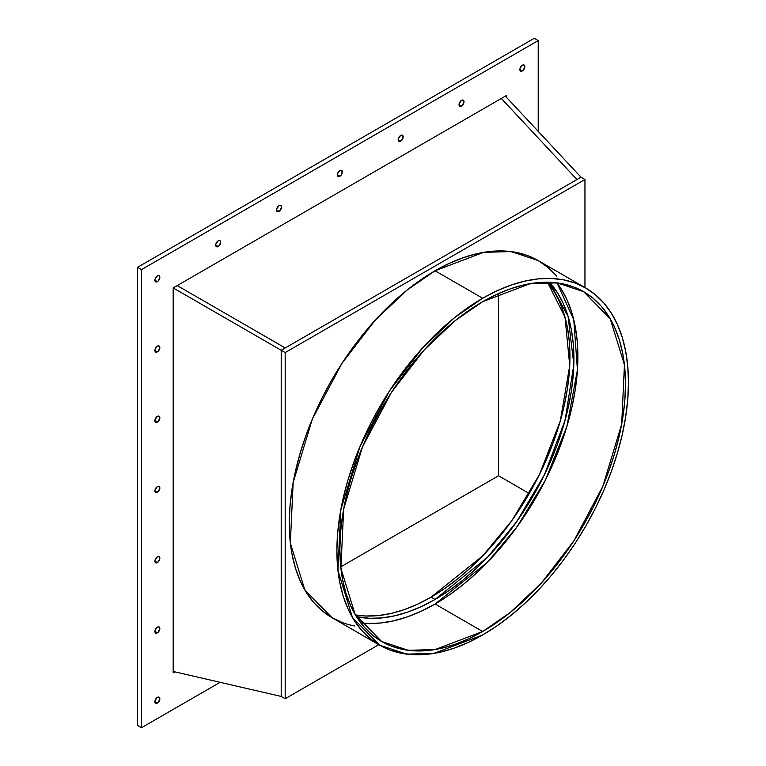<?xml version="1.0" encoding="UTF-8"?>
<svg xmlns="http://www.w3.org/2000/svg" width="766" height="766" viewBox="0 0 766 766"><rect width="100%" height="100%" fill="white"/><g stroke="black" fill="none" stroke-linecap="round" stroke-linejoin="round"><path stroke-width="1.15" d="M378.777 644.685L285.182 698.726L378.777 644.685L285.182 698.726L285.182 352.571L584.956 179.503L580.992 177.205L285.239 347.955L177.214 285.584L285.239 347.955L281.208 350.282L285.182 352.571L584.956 179.503L584.956 287.576L584.956 179.503L580.992 177.205L505.349 96.143L580.992 177.205L281.208 350.282L285.182 352.571L285.182 698.726L281.208 696.438L281.208 350.282L285.182 352.571L285.182 698.726L281.208 696.438L281.208 350.282L173.183 287.911L173.183 672.835L174.878 671.859M505.349 96.143L580.992 177.205L576.961 179.531L501.318 98.469L576.961 179.531L501.318 98.469L576.961 179.531L285.239 347.955L281.208 350.282L173.183 287.911L173.183 672.835L173.183 287.911L506.537 95.453L173.183 287.911L281.208 350.282L281.208 696.438L173.183 671.466L281.208 696.438L285.182 698.726M340.746 566.869L498.542 475.763L529.277 493.505L498.542 475.763L340.746 566.869L498.542 475.763L498.542 293.55L498.542 475.763L529.277 493.505L519.185 509.907L508.241 525.591L496.55 540.432L484.236 554.268L471.406 566.974L458.192 578.426L444.711 588.518L431.105 597.145L482.867 555.704L511.947 520.497L539.369 474.69L560.3 420.946L569.732 365.641L565.021 317.172L547.508 282.233L553.55 290.553L559.381 301.411L563.967 313.572L567.28 326.919L569.282 341.33L569.942 356.659L569.282 372.764L567.28 389.482L563.967 406.65L559.381 424.115L553.55 441.704L546.551 459.246L538.431 476.567L529.277 493.505M482.676 631.5L435.069 604.02L482.676 631.5A201.965 116.604 -60 0 1 339.855 549.05A201.965 116.604 -60 0 1 482.676 301.689A201.965 116.604 -60 0 1 625.487 384.149A201.965 116.604 -60 0 1 482.676 631.5L435.069 649.558L408.173 650.296L381.688 641.506L355.098 614.38L340.908 568.382L343.656 509.074L362.423 447.057L391.474 392.336L424.038 350.081L455.234 320.6L482.676 301.689L496.674 294.403L510.529 288.772L524.126 284.856L537.32 282.692L549.998 282.29L562.014 283.679L573.274 286.819L583.654 291.683L593.066 298.242L601.415 306.419L608.625 316.147L614.61 327.312L619.34 339.826L622.739 353.557L624.797 368.379L625.487 384.149L624.797 400.704L622.739 417.901L619.34 435.567L614.61 453.529L608.625 471.617L601.415 489.656L593.066 507.475L583.654 524.902L573.274 541.763L562.014 557.907L549.998 573.169L537.32 587.398L524.126 600.467L510.529 612.254L496.674 622.634L482.676 631.5L468.677 638.796L454.812 644.426L441.216 648.342L428.022 650.506L415.354 650.899L403.328 649.52L392.068 646.38L381.688 641.506L372.276 634.947L363.927 626.77L356.726 617.051L350.732 605.877L346.012 593.372L342.603 579.642L340.544 564.82L339.855 549.05L340.544 532.485L342.603 515.298L346.012 497.632L350.732 479.669L356.726 461.582L363.927 443.533L372.276 425.714L381.688 408.297L392.068 391.426L403.328 375.292L415.354 360.03L428.022 345.801L441.216 332.722L454.812 320.944L468.677 310.565L482.676 301.689L530.273 283.64L557.169 282.893L583.654 291.683L610.243 318.819L624.434 364.817L621.686 424.125L602.919 486.142L573.868 540.853L541.303 583.118L510.108 612.589L482.676 631.5L435.069 604.02L487.607 562.129L517.136 526.682L545.172 480.569L566.945 426.26L577.44 369.892L573.782 319.795L557.006 282.874L561.018 288.658L567.012 299.832L571.733 312.346L575.132 326.077L577.191 340.899L577.88 356.659L577.191 373.224L575.132 390.421L571.733 408.077L567.012 426.049L561.018 444.136L553.808 462.176L545.459 479.995L536.047 497.421L525.668 514.283L514.407 530.417L502.391 545.679L489.723 559.917L476.519 572.987L462.932 584.764L449.067 595.144L435.069 604.02L421.07 611.306L407.206 616.936L393.609 620.853L380.415 623.017L367.747 623.419L360.729 622.835A201.965 116.604 -60 0 0 435.069 604.02A201.965 116.604 120 0 0 559.592 447.966A201.965 116.604 120 0 0 557.006 282.874M556.288 275.607L547.767 267.257L538.153 260.564L527.554 255.585L516.064 252.378L503.789 250.97L490.862 251.372L477.39 253.584L463.507 257.587L449.355 263.332L435.069 270.771L482.676 298.252A206.178 119.036 120 0 1 628.465 382.425A206.178 119.036 120 0 1 482.676 634.937A206.178 119.036 -60 0 1 336.887 550.764A206.178 119.036 -60 0 1 482.676 298.252A206.178 119.036 120 0 1 585.76 288.045A206.178 119.036 120 0 1 617.367 453.252A206.178 119.036 120 0 1 482.676 634.937L496.962 625.879L511.113 615.29L524.988 603.254L538.46 589.916L551.396 575.381L563.671 559.802L575.161 543.333L585.76 526.118L595.364 508.327L603.886 490.135L611.249 471.722L617.358 453.252L622.183 434.916L625.659 416.886L627.756 399.335L628.465 382.425L627.756 366.33L625.659 351.201L622.183 337.184L617.358 324.411L611.249 313.007L603.886 303.087L595.364 294.738L585.76 288.045L575.161 283.066L563.671 279.868L551.396 278.451L538.46 278.862L524.988 281.074L511.113 285.067L496.962 290.812L482.676 298.252L468.38 307.319L454.228 317.909L440.354 329.935L426.882 343.283L413.946 357.808L401.671 373.387L390.181 389.865L379.582 407.081L369.978 424.862L361.456 443.054L354.093 461.477L347.984 479.937L343.158 498.273L339.683 516.313L337.586 533.864L336.887 550.764L337.586 566.859L339.683 581.988L343.158 596.015L347.984 608.779L354.093 620.182L361.456 630.112L369.978 638.461L379.582 645.154L390.181 650.123L401.671 653.331L413.946 654.738L426.882 654.336L440.354 652.125L454.228 648.122L468.38 642.377L482.676 634.937L434.073 653.369L406.622 654.126L379.582 645.154L352.446 617.463L337.95 570.498L340.765 509.955L359.924 446.645L389.578 390.794L422.822 347.649L454.659 317.564L482.676 298.252L435.069 270.771L407.062 290.075L375.216 320.169L341.971 363.304L312.317 419.165L293.158 482.475L290.352 543.017L304.839 589.973L331.984 617.664L342.584 622.643M585.76 288.045L538.153 260.555L511.123 251.583L483.662 252.34L435.069 270.771L420.773 279.829L406.622 290.429L392.747 302.455L379.275 315.793L366.34 330.328L354.074 345.906L342.584 362.375L331.975 379.591L322.371 397.382L313.849 415.574L306.496 433.987L300.377 452.457L295.561 470.793L292.076 488.823L289.979 506.374L289.28 523.283L289.979 539.379L292.076 554.507L295.561 568.525L300.377 581.298L306.496 592.702L313.849 602.622L322.371 610.971L331.975 617.664L379.582 645.154M549.528 282.281A196.355 113.368 -60 0 1 557.926 442.863A196.355 113.368 -60 0 1 435.069 599.443A196.355 113.368 120 0 1 356.477 616.659L369.614 618.296L381.937 617.913L394.758 615.807L407.981 611.996L421.453 606.528L435.069 599.443L448.675 590.806L462.157 580.724L475.37 569.262L488.201 556.556L500.524 542.721L512.205 527.889L523.149 512.195L533.251 495.793L542.395 478.855L550.515 461.534L557.514 443.993L563.345 426.403L567.932 408.939L571.245 391.771L573.246 375.053L573.916 358.948L573.246 343.618L571.245 329.217L567.932 315.86L563.345 303.7L557.514 292.842L549.528 282.281L568.075 316.339L573.83 364.539L565.097 420.266L544.396 474.824L516.839 521.483L487.444 557.351L435.069 599.443L431.105 597.145L417.489 604.23L404.017 609.707L390.794 613.518L377.964 615.625L365.65 616.008L355.424 614.935A196.355 113.368 -60 0 0 431.105 597.145A196.355 113.368 120 0 0 553.138 442.834A196.355 113.368 120 0 0 547.508 282.233M576.961 179.531L285.239 347.955L177.214 285.584L285.239 347.955L576.961 179.531L501.318 98.469L576.961 179.531L285.239 347.955L177.214 285.584L285.239 347.955M356.477 616.659A196.355 113.368 120 0 0 435.069 599.443L431.105 597.145A196.355 113.368 -60 0 1 355.424 614.935M522.345 70.941A3.504 2.02 120 0 1 519.865 69.505A3.504 2.02 120 0 1 522.345 65.215A3.504 2.02 -60 0 1 524.825 66.642A3.504 2.02 -60 0 1 522.345 70.941A3.504 2.02 120 0 1 520.593 71.114A3.504 2.02 120 0 1 520.047 68.298A3.504 2.02 120 0 1 522.345 65.215A3.504 2.02 -60 0 1 524.317 65.206A3.504 2.02 -60 0 1 524.566 68.059A3.504 2.02 -60 0 1 522.345 70.941L519.865 69.505L520.593 71.114L523.293 70.175L524.825 66.642L524.097 65.033L522.345 65.215L520.047 68.298L519.865 69.505L522.345 70.941L519.865 69.505M157.375 281.649A3.504 2.02 120 0 1 154.895 280.222A3.504 2.02 120 0 1 157.375 275.923A3.504 2.02 -60 0 1 159.855 277.359A3.504 2.02 -60 0 1 157.375 281.649A3.504 2.02 120 0 1 155.622 281.821A3.504 2.02 120 0 1 155.086 279.015A3.504 2.02 120 0 1 157.375 275.923A3.504 2.02 -60 0 1 159.347 275.913A3.504 2.02 -60 0 1 159.596 278.776A3.504 2.02 -60 0 1 157.375 281.649L154.895 280.222L155.086 281.208L156.427 281.984L158.323 280.883L159.855 277.359L159.127 275.75L157.375 275.923L155.086 279.015L154.895 280.222L157.375 281.649L154.895 280.222M157.375 703.083A3.504 2.02 120 0 1 154.895 701.646A3.504 2.02 120 0 1 157.375 697.357A3.504 2.02 -60 0 1 159.855 698.784A3.504 2.02 -60 0 1 157.375 703.083A3.504 2.02 120 0 1 155.622 703.255A3.504 2.02 120 0 1 155.086 700.44A3.504 2.02 120 0 1 157.375 697.357A3.504 2.02 -60 0 1 159.347 697.347A3.504 2.02 -60 0 1 159.596 700.201A3.504 2.02 -60 0 1 157.375 703.083L154.895 701.646L155.622 703.255L158.323 702.317L159.855 698.784L159.127 697.175L157.375 697.357L155.086 700.44L154.895 701.646L157.375 703.083L154.895 701.646M157.375 632.84A3.504 2.02 120 0 1 154.895 631.404A3.504 2.02 120 0 1 157.375 627.115A3.504 2.02 -60 0 1 159.855 628.541A3.504 2.02 -60 0 1 157.375 632.84A3.504 2.02 120 0 1 155.622 633.013A3.504 2.02 120 0 1 155.086 630.207A3.504 2.02 120 0 1 157.375 627.115A3.504 2.02 -60 0 1 159.347 627.105A3.504 2.02 -60 0 1 159.596 629.968A3.504 2.02 -60 0 1 157.375 632.84L154.895 631.404L155.622 633.013L158.323 632.074L159.855 628.541L159.127 626.942L157.375 627.115L155.086 630.207L154.895 631.404L157.375 632.84L154.895 631.404M157.375 562.598A3.504 2.02 120 0 1 154.895 561.172A3.504 2.02 120 0 1 157.375 556.872A3.504 2.02 -60 0 1 159.855 558.309A3.504 2.02 -60 0 1 157.375 562.598A3.504 2.02 120 0 1 155.622 562.78A3.504 2.02 120 0 1 155.086 559.965A3.504 2.02 120 0 1 157.375 556.872L157.375 556.872A3.504 2.02 -60 0 1 159.347 556.863A3.504 2.02 -60 0 1 159.596 559.726A3.504 2.02 -60 0 1 157.375 562.598L154.895 561.172L155.622 562.78L158.323 561.832L159.855 558.309L159.127 556.7L157.375 556.872L155.086 559.965L154.895 561.172L157.375 562.598L154.895 561.172M157.375 492.366A3.504 2.02 120 0 1 154.895 490.929A3.504 2.02 120 0 1 157.375 486.64A3.504 2.02 -60 0 1 159.855 488.066A3.504 2.02 -60 0 1 157.375 492.366A3.504 2.02 120 0 1 155.622 492.538A3.504 2.02 120 0 1 155.086 489.733A3.504 2.02 120 0 1 157.375 486.64A3.504 2.02 -60 0 1 159.347 486.63A3.504 2.02 -60 0 1 159.596 489.493A3.504 2.02 -60 0 1 157.375 492.366L154.895 490.929L155.622 492.538L158.323 491.6L159.855 488.066L159.127 486.467L157.375 486.64L155.086 489.733L154.895 490.929L157.375 492.366L154.895 490.929M157.375 422.123A3.504 2.02 120 0 1 154.895 420.697A3.504 2.02 120 0 1 157.375 416.398A3.504 2.02 -60 0 1 159.855 417.834A3.504 2.02 -60 0 1 157.375 422.123A3.504 2.02 120 0 1 155.622 422.296A3.504 2.02 120 0 1 155.086 419.49A3.504 2.02 120 0 1 157.375 416.398A3.504 2.02 -60 0 1 159.347 416.388A3.504 2.02 -60 0 1 159.596 419.251A3.504 2.02 -60 0 1 157.375 422.123L154.895 420.697L155.086 421.683L156.427 422.459L158.323 421.357L159.855 417.834L159.127 416.225L157.375 416.398L155.086 419.49L154.895 420.697L157.375 422.123L154.895 420.697M157.375 351.891A3.504 2.02 120 0 1 154.895 350.455A3.504 2.02 120 0 1 157.375 346.165A3.504 2.02 -60 0 1 159.855 347.592A3.504 2.02 -60 0 1 157.375 351.891A3.504 2.02 120 0 1 155.622 352.063A3.504 2.02 120 0 1 155.086 349.248A3.504 2.02 120 0 1 157.375 346.165L157.375 346.165A3.504 2.02 -60 0 1 159.347 346.155A3.504 2.02 -60 0 1 159.596 349.009A3.504 2.02 -60 0 1 157.375 351.891L154.895 350.455L155.622 352.063L158.323 351.125L159.855 347.592L159.127 345.993L157.375 346.165L155.086 349.248L154.895 350.455L157.375 351.891L154.895 350.455M461.515 106.053A3.504 2.02 120 0 1 459.035 104.626A3.504 2.02 120 0 1 461.515 100.327A3.504 2.02 -60 0 1 463.995 101.763A3.504 2.02 -60 0 1 461.515 106.053A3.504 2.02 120 0 1 459.763 106.235A3.504 2.02 120 0 1 459.227 103.42A3.504 2.02 120 0 1 461.515 100.327A3.504 2.02 -60 0 1 463.487 100.317A3.504 2.02 -60 0 1 463.736 103.18A3.504 2.02 -60 0 1 461.515 106.053L459.035 104.626L459.763 106.235L462.463 105.287L463.995 101.763L463.267 100.154L461.515 100.327L459.227 103.42L459.035 104.626L461.515 106.053L459.035 104.626M400.685 141.174A3.504 2.02 120 0 1 398.205 139.747A3.504 2.02 120 0 1 400.685 135.448A3.504 2.02 -60 0 1 403.165 136.884A3.504 2.02 -60 0 1 400.685 141.174A3.504 2.02 120 0 1 398.933 141.346A3.504 2.02 120 0 1 398.397 138.541A3.504 2.02 120 0 1 400.685 135.448A3.504 2.02 -60 0 1 402.657 135.438A3.504 2.02 -60 0 1 402.906 138.301A3.504 2.02 -60 0 1 400.685 141.174L398.205 139.747L398.397 140.733L399.737 141.509L401.633 140.408L403.165 136.884L402.437 135.276L400.685 135.448L398.397 138.541L398.205 139.747L400.685 141.174L398.205 139.747M339.855 176.295A3.504 2.02 120 0 1 337.375 174.859A3.504 2.02 120 0 1 339.855 170.569A3.504 2.02 -60 0 1 342.335 171.996A3.504 2.02 -60 0 1 339.855 176.295A3.504 2.02 120 0 1 338.103 176.467A3.504 2.02 120 0 1 337.567 173.662A3.504 2.02 120 0 1 339.855 170.569A3.504 2.02 -60 0 1 341.827 170.559A3.504 2.02 -60 0 1 342.076 173.422A3.504 2.02 -60 0 1 339.855 176.295L337.375 174.859L338.103 176.467L340.803 175.529L342.153 173.202L341.607 170.397L339.855 170.569L337.567 173.662L337.375 174.859L339.855 176.295L337.375 174.859M279.035 211.416A3.504 2.02 120 0 1 276.555 209.98A3.504 2.02 120 0 1 279.035 205.69A3.504 2.02 -60 0 1 281.515 207.117A3.504 2.02 -60 0 1 279.035 211.416A3.504 2.02 120 0 1 277.273 211.588A3.504 2.02 120 0 1 276.737 208.773A3.504 2.02 120 0 1 279.035 205.69A3.504 2.02 -60 0 1 281.007 205.681A3.504 2.02 -60 0 1 281.256 208.534A3.504 2.02 -60 0 1 279.035 211.416L276.555 209.98L277.273 211.588L279.983 210.65L281.515 207.117L280.787 205.508L279.035 205.69L276.737 208.773L276.555 209.98L279.035 211.416L276.555 209.98M218.205 246.528A3.504 2.02 120 0 1 215.725 245.101A3.504 2.02 120 0 1 218.205 240.802A3.504 2.02 -60 0 1 220.685 242.238A3.504 2.02 -60 0 1 218.205 246.528A3.504 2.02 120 0 1 216.452 246.7A3.504 2.02 120 0 1 215.916 243.894A3.504 2.02 120 0 1 218.205 240.802A3.504 2.02 -60 0 1 220.177 240.792A3.504 2.02 -60 0 1 220.426 243.655A3.504 2.02 -60 0 1 218.205 246.528L215.725 245.101L215.916 246.087L217.257 246.863L219.153 245.762L220.685 242.238L219.957 240.629L218.205 240.802L215.916 243.894L215.725 245.101L218.205 246.528L215.725 245.101M220.12 682.315L141.509 727.7L220.12 682.315L141.509 727.7L141.509 269.622L538.211 40.588L538.211 131.359L538.211 40.588L534.247 38.3L137.535 267.334L137.535 725.412L137.535 267.334L141.509 269.622L538.211 40.588L534.247 38.3L137.535 267.334L141.509 269.622L538.211 40.588L538.211 131.359M506.537 97.416L506.537 95.453L506.537 97.416L506.537 95.453L173.183 287.911M141.509 727.7L141.509 269.622L141.509 727.7L137.535 725.412L141.509 727.7L137.535 725.412L137.535 267.334L141.509 269.622M482.676 298.252L435.069 270.771A206.178 119.036 120 0 0 295.427 471.349A206.178 119.036 120 0 0 354.802 625.985M556.767 276.162A206.178 119.036 120 0 0 435.069 270.771M435.069 604.02A201.965 116.604 -60 0 1 360.729 622.835M435.069 599.443L431.105 597.145M498.542 293.55L498.542 475.763M584.956 287.576L584.956 179.503L580.992 177.205M285.182 352.571L584.956 179.503M173.183 671.466L281.208 696.438M538.211 40.588L534.247 38.3L137.535 267.334"/></g></svg>
